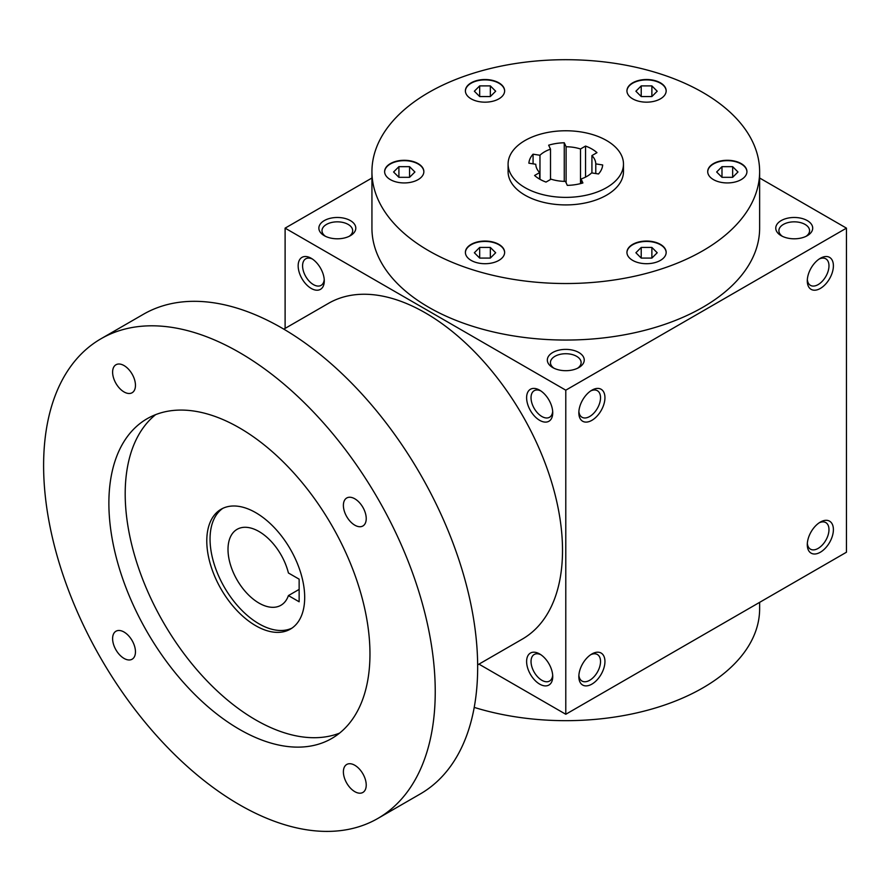 <?xml version="1.0" encoding="UTF-8"?>
<svg xmlns="http://www.w3.org/2000/svg" width="891" height="891" viewBox="0 0 891 891"><rect width="100%" height="100%" fill="white"/><g stroke="black" fill="none" stroke-linecap="round" stroke-linejoin="round"><path stroke-width="1.34" d="M651.878 96.551L641.219 96.551L635.896 91.216L641.219 85.892L651.878 85.892L657.213 91.216L651.878 96.551L651.878 85.892M702.854 92.475A193.848 111.921 180 0 1 759.633 171.607A193.848 111.921 180 0 1 565.785 283.527A193.848 111.921 180 0 1 371.937 171.607A193.848 111.921 180 0 1 491.598 68.217A193.848 111.921 180 0 1 702.854 92.475M503.961 255.316A19.613 11.327 180 0 1 482.454 263.613A19.613 11.327 180 0 1 465.392 252.376A19.613 11.327 180 0 1 485.016 241.06A19.613 11.327 180 0 1 504.629 252.376A19.613 11.327 180 0 1 503.961 255.316M409.314 182.555A19.613 11.327 180 0 1 384.622 171.607A19.613 11.327 180 0 1 404.247 160.291A19.613 11.327 180 0 1 423.86 171.607A19.613 11.327 180 0 1 409.314 182.555M471.139 98.845A19.613 11.327 180 0 1 465.392 90.837A19.613 11.327 180 0 1 485.016 79.522A19.613 11.327 180 0 1 504.629 90.837A19.613 11.327 180 0 1 492.523 101.307A19.613 11.327 180 0 1 471.139 98.845M627.609 87.908A19.613 11.327 180 0 1 649.116 79.611A19.613 11.327 180 0 1 666.167 90.837A19.613 11.327 180 0 1 646.554 102.164A19.613 11.327 180 0 1 626.941 90.837A19.613 11.327 180 0 1 627.609 87.908M722.245 160.67A19.613 11.327 180 0 1 746.936 171.607A19.613 11.327 180 0 1 727.323 182.933A19.613 11.327 180 0 1 707.71 171.607A19.613 11.327 180 0 1 722.245 160.67M660.42 244.368A19.613 11.327 180 0 1 666.167 252.376A19.613 11.327 180 0 1 646.554 263.703A19.613 11.327 180 0 1 626.941 252.376A19.613 11.327 180 0 1 639.047 241.918A19.613 11.327 180 0 1 660.42 244.368M623.477 164.078L623.477 171.607A57.692 33.312 180 0 1 565.785 204.919A57.692 33.312 180 0 1 508.093 171.607L508.093 164.078A57.692 33.312 180 0 1 543.699 133.305A57.692 33.312 180 0 1 606.582 140.522A57.692 33.312 180 0 1 623.477 164.078A57.692 33.312 180 0 1 565.785 197.379A57.692 33.312 180 0 1 508.093 164.078M324.224 279.529A15.336 8.854 60 0 1 321.094 285.365A15.336 8.854 60 0 1 305.758 276.511A15.336 8.854 60 0 1 305.758 258.802A15.336 8.854 60 0 1 312.373 259.014M546.016 182.076L551.061 179.169A30.004 17.319 180 0 0 565.462 181.396L567.3 185.373A36.921 21.317 180 0 0 582.903 182.956L581.066 178.98A30.004 17.319 180 0 0 591.602 172.899L598.496 173.968A36.921 21.317 180 0 0 602.672 164.958L595.778 163.888A30.004 17.319 180 0 0 591.925 155.58L596.97 152.662A36.921 21.317 180 0 0 585.543 146.068L580.498 148.986A30.004 17.319 180 0 0 566.108 146.759L564.259 142.772A36.921 21.317 180 0 0 548.656 145.188L550.504 149.165A30.004 17.319 180 0 0 539.968 155.257L533.074 154.188A36.921 21.317 180 0 0 528.886 163.198L535.781 164.267A30.004 17.319 180 0 0 539.645 172.576L534.589 175.482A36.921 21.317 180 0 0 546.016 182.076M311.226 258.29L311.226 258.29A18.466 10.659 60 0 1 324.279 280.899A18.466 10.659 60 0 1 311.226 288.439A18.466 10.659 60 0 1 298.162 265.819A18.466 10.659 60 0 1 311.226 258.29M539.668 390.18L539.668 390.18A18.466 10.659 60 0 1 552.732 412.789A18.466 10.659 60 0 1 539.668 420.329A18.466 10.659 60 0 1 526.614 397.72A18.466 10.659 60 0 1 539.668 390.18M539.668 684.121A18.466 10.659 -120 0 0 552.732 676.581A18.466 10.659 -120 0 0 539.668 653.972A18.466 10.659 -120 0 0 526.614 661.512A18.466 10.659 -120 0 0 539.668 684.121M478.957 664.14L565.785 714.27L565.785 390.18L285.109 228.141L285.109 328.389M565.785 714.27L846.45 552.231L846.45 228.141L759.633 178.011M807.291 280.899A18.466 10.659 120 0 0 820.344 288.439A18.466 10.659 120 0 0 833.397 265.819A18.466 10.659 120 0 0 820.344 258.29A18.466 10.659 120 0 0 807.291 280.899M833.397 529.622A18.466 10.659 -60 0 1 820.344 552.231A18.466 10.659 -60 0 1 807.291 544.691A18.466 10.659 -60 0 1 820.344 522.081A18.466 10.659 -60 0 1 833.397 529.622M578.838 412.789A18.466 10.659 120 0 0 591.891 420.329A18.466 10.659 120 0 0 604.944 397.72A18.466 10.659 120 0 0 591.891 390.18A18.466 10.659 120 0 0 578.838 412.789M604.944 661.512A18.466 10.659 -60 0 1 591.891 684.121A18.466 10.659 -60 0 1 578.838 676.581A18.466 10.659 -60 0 1 591.891 653.972A18.466 10.659 -60 0 1 604.944 661.512M565.785 390.18L846.45 228.141M285.109 228.141L371.937 178.011M324.279 235.681A18.466 10.659 0 0 0 350.386 235.681A18.466 10.659 0 0 0 350.386 220.6A18.466 10.659 0 0 0 324.279 220.6A18.466 10.659 0 0 0 324.279 235.681L324.279 235.681M552.732 367.571A18.466 10.659 0 0 0 578.838 367.571A18.466 10.659 0 0 0 578.838 352.502A18.466 10.659 0 0 0 552.732 352.502A18.466 10.659 0 0 0 552.732 367.571L552.732 367.571M781.173 235.681A18.466 10.659 0 0 0 807.291 235.681A18.466 10.659 0 0 0 807.291 220.6A18.466 10.659 0 0 0 781.173 220.6A18.466 10.659 0 0 0 781.173 235.681L781.173 235.681M759.633 171.607L759.633 228.141A193.848 111.921 180 0 1 565.785 340.05A193.848 111.921 180 0 1 371.937 228.141L371.937 171.607M552.676 411.43A15.336 8.854 60 0 1 549.547 417.266A15.336 8.854 60 0 1 534.21 408.412A15.336 8.854 60 0 1 534.21 390.692A15.336 8.854 60 0 1 540.826 390.904M540.826 654.707A15.336 8.854 -120 0 0 534.21 654.495A15.336 8.854 -120 0 0 531.86 666.78A15.336 8.854 -120 0 0 541.884 680.301A15.336 8.854 -120 0 0 549.547 681.058A15.336 8.854 -120 0 0 552.676 675.222M807.335 279.529A15.336 8.854 120 0 0 810.465 285.365A15.336 8.854 120 0 0 825.801 276.511A15.336 8.854 120 0 0 825.801 258.802A15.336 8.854 120 0 0 819.185 259.014M819.185 522.805A15.336 8.854 -60 0 1 825.801 522.594A15.336 8.854 -60 0 1 828.975 529.622A15.336 8.854 -60 0 1 822.282 545.058A15.336 8.854 -60 0 1 810.465 549.168A15.336 8.854 -60 0 1 807.335 543.332M578.883 411.43A15.336 8.854 120 0 0 582.012 417.266A15.336 8.854 120 0 0 597.349 408.412A15.336 8.854 120 0 0 597.349 390.692A15.336 8.854 120 0 0 590.733 390.904M590.733 654.707A15.336 8.854 -60 0 1 597.349 654.495A15.336 8.854 -60 0 1 600.534 661.512A15.336 8.854 -60 0 1 593.829 676.948A15.336 8.854 -60 0 1 582.012 681.058A15.336 8.854 -60 0 1 578.883 675.222M759.633 602.349L759.633 608.753A193.848 111.921 180 0 1 474.224 707.398M349.183 236.315A15.336 8.854 0 0 0 352.669 230.691A15.336 8.854 0 0 0 337.333 221.837A15.336 8.854 0 0 0 321.996 230.691A15.336 8.854 0 0 0 325.482 236.315M577.624 368.206A15.336 8.854 0 0 0 581.121 362.581A15.336 8.854 0 0 0 565.785 353.727A15.336 8.854 0 0 0 550.438 362.581A15.336 8.854 0 0 0 553.935 368.206M806.077 236.315A15.336 8.854 0 0 0 809.574 230.691A15.336 8.854 0 0 0 794.237 221.837A15.336 8.854 0 0 0 778.89 230.691A15.336 8.854 0 0 0 782.387 236.315M539.645 179.124L539.645 172.576M550.504 179.492L550.504 149.165M539.968 179.314L539.968 155.257M580.498 183.624L580.498 148.986M566.108 182.789L566.108 146.759M595.778 173.545L595.778 163.888M591.925 172.943L591.925 155.58M581.066 183.479L581.066 178.98M585.543 177.109L585.543 146.068M564.259 181.374L564.259 142.772M533.074 163.844L533.074 154.188M626.941 252.565A19.613 11.327 180 0 1 639.192 242.263A19.613 11.327 180 0 1 660.42 244.747A19.613 11.327 180 0 1 666.167 252.565M651.878 258.089L641.219 258.089L635.896 252.754L641.219 247.431L651.878 247.431L657.213 252.754L651.878 258.089L651.878 247.431M641.219 258.089L641.219 247.431M465.403 252.565A19.613 11.327 180 0 1 485.016 241.428A19.613 11.327 180 0 1 504.629 252.565M479.681 258.089L474.357 252.754L479.681 247.431L490.34 247.431L495.674 252.754L490.34 258.089L479.681 258.089L479.681 247.431M384.634 171.796A19.613 11.327 180 0 1 404.247 160.658A19.613 11.327 180 0 1 423.86 171.796M393.588 171.985L398.912 166.662L409.57 166.662L414.905 171.985L409.57 177.32L398.912 177.32L393.588 171.985M465.403 91.027A19.613 11.327 180 0 1 485.016 79.889A19.613 11.327 180 0 1 504.629 91.027M479.681 85.892L490.34 85.892L495.674 91.216L490.34 96.551L479.681 96.551L474.357 91.216L479.681 85.892L479.681 96.551M626.941 91.027A19.613 11.327 180 0 1 627.609 88.287A19.613 11.327 180 0 1 648.949 79.978A19.613 11.327 180 0 1 666.167 91.027M707.71 171.796A19.613 11.327 180 0 1 722.245 161.048A19.613 11.327 180 0 1 746.936 171.796M737.982 171.985L732.647 177.32L721.988 177.32L716.665 171.985L721.988 166.662L732.647 166.662L737.982 171.985M490.34 258.089L490.34 247.431M409.57 177.32L409.57 166.662M398.912 177.32L398.912 166.662M490.34 96.551L490.34 85.892M641.219 96.551L641.219 85.892M732.647 177.32L732.647 166.662M721.988 177.32L721.988 166.662M299.142 579.172L299.142 601.781L288.417 595.589A43.848 25.316 60 0 1 280.932 605.267A43.848 25.316 60 0 1 237.084 579.952A43.848 25.316 60 0 1 237.084 529.332A43.848 25.316 60 0 1 288.417 572.98L299.142 579.172M299.142 589.397L288.417 595.589M477.654 664.898L522.371 639.081A193.848 111.921 -120 0 0 522.371 415.251A193.848 111.921 -120 0 0 328.523 303.33L283.806 329.147M377.884 818.428L420.307 793.937A276.923 159.879 -120 0 0 420.307 474.168A276.923 159.879 -120 0 0 143.384 314.289L100.961 338.78A276.923 159.879 -120 0 0 58.516 560.684A276.923 159.879 -120 0 0 239.423 804.718A276.923 159.879 -120 0 0 377.884 818.428A276.923 159.879 -120 0 0 377.884 498.659A276.923 159.879 -120 0 0 100.961 338.78M239.423 729.339A184.615 106.586 -120 0 0 331.73 738.483A184.615 106.586 -120 0 0 331.73 525.311A184.615 106.586 -120 0 0 147.115 418.725A184.615 106.586 -120 0 0 118.815 566.654A184.615 106.586 -120 0 0 239.423 729.339M124.038 658.416A16.149 9.322 -120 0 0 132.113 659.217A16.149 9.322 -120 0 0 132.113 640.562A16.149 9.322 -120 0 0 115.964 631.229A16.149 9.322 -120 0 0 113.48 644.182A16.149 9.322 -120 0 0 124.038 658.416M124.038 391.94A16.149 9.322 -120 0 0 132.113 392.742A16.149 9.322 -120 0 0 132.113 374.086A16.149 9.322 -120 0 0 115.964 364.764A16.149 9.322 -120 0 0 113.48 377.706A16.149 9.322 -120 0 0 124.038 391.94M354.807 791.654A16.149 9.322 -120 0 0 362.882 792.444A16.149 9.322 -120 0 0 362.882 773.8A16.149 9.322 -120 0 0 346.733 764.467A16.149 9.322 -120 0 0 344.26 777.409A16.149 9.322 -120 0 0 354.807 791.654M354.807 525.178A16.149 9.322 -120 0 0 362.882 525.98A16.149 9.322 -120 0 0 362.882 507.324A16.149 9.322 -120 0 0 346.733 497.991A16.149 9.322 -120 0 0 344.26 510.944A16.149 9.322 -120 0 0 354.807 525.178M155.635 414.638A184.615 106.586 -120 0 0 137.459 564.682A184.615 106.586 -120 0 0 255.739 719.928A184.615 106.586 -120 0 0 339.527 733.148M255.739 625.716A69.231 39.972 -120 0 0 290.355 629.135A69.231 39.972 -120 0 0 290.355 549.201A69.231 39.972 -120 0 0 221.124 509.229A69.231 39.972 -120 0 0 210.51 564.705A69.231 39.972 -120 0 0 255.739 625.716M222.795 508.349A69.231 39.972 -120 0 0 214.23 564.304A69.231 39.972 -120 0 0 259.003 623.823A69.231 39.972 -120 0 0 291.947 628.133"/></g></svg>
